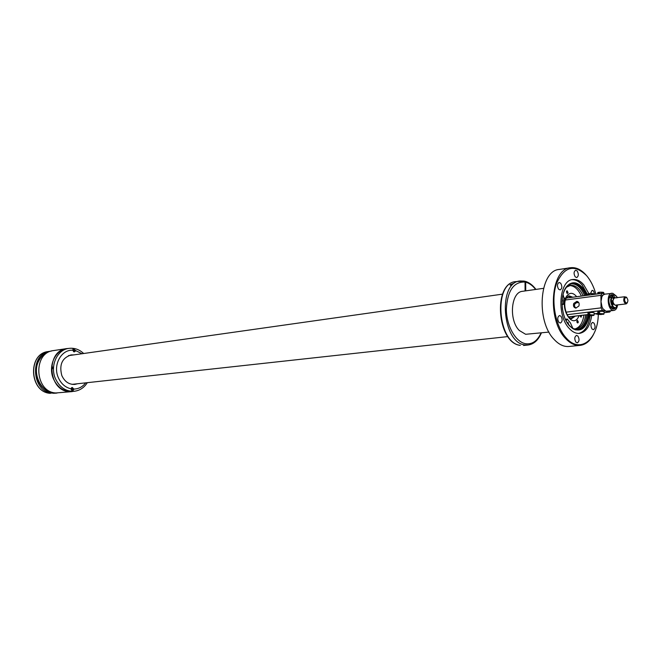 <?xml version="1.0" encoding="UTF-8"?>
<svg xmlns="http://www.w3.org/2000/svg" width="661" height="661" viewBox="0 0 661 661"><rect width="100%" height="100%" fill="white"/><g stroke="black" fill="none" stroke-linecap="round" stroke-linejoin="round"><path stroke-width="0.99" d="M573.351 316.379L570.559 316.71L569.658 317.825M580.151 315.537L581.102 317.156L581.647 315.363M573.368 316.346L571.005 318.462M568.196 296.078L570.922 297.467M572.839 328.294L570.443 322.956L567.229 319.007L565.403 319.296M575.07 328.93C579.771 327.468 582.729 322.849 583.96 315.09M581.383 296.078C578.276 289.27 574.359 285.759 569.633 285.535M568.03 292.592L567.064 290.724L566.46 291.6L567.427 293.476L568.03 292.592M578.35 322.114L577.417 320.271L576.805 321.163L577.739 323.006L578.35 322.114M563.759 299.268L564.585 298.4L563.379 296.632M562.602 309.926L562.271 307.514M562.594 309.877L562.288 307.687M564.32 316.611L563.494 313.967M564.287 316.495L563.569 314.223M566.527 291.303L566.758 293.063M580.515 315.495L580.449 316.726M576.871 320.841L577.078 322.576M568.766 324.782L567.939 322.238L567.345 322.874M562.057 301.441L562.577 301.003L562.255 298.764M567.229 319.007L566.155 320.849M562.048 304.514L563.379 304.349L563.957 298.235L563.048 294.385M562.04 304.052L563.379 304.349M583.151 295.847C579.78 288.526 575.566 285.031 570.517 285.354L566.543 287.18M574.045 328.839L575.962 328.889C581.118 327.897 584.374 323.229 585.729 314.876M587.059 314.719L585.886 320.023C584.035 325.468 581.201 328.624 577.384 329.509M571.649 283.8C576.946 283.875 581.283 287.824 584.646 295.649M593.479 334.524C590.05 341.084 585.596 344.703 580.118 345.381L568.906 346.48C563.833 346.893 558.942 344.588 554.249 339.564C535.567 321.006 539.483 270.498 559.264 269.448L570.393 267.738C575.863 267.052 581.069 269.457 586.001 274.959M580.118 345.381C575.053 345.794 570.179 343.464 565.486 338.399C546.829 319.668 550.671 268.763 570.393 267.738M595.173 313.752L598.296 314.429C597.941 339.961 579.945 354.032 566.122 337.878C555.248 326.088 550.638 300.144 556.512 283.495C564.32 266.358 574.384 263.78 586.704 275.761C590.727 280.578 593.793 286.709 595.9 294.162M577.912 336.085C579.573 339.225 579.367 341.473 577.309 342.836L575.921 342.175C574.252 339.035 574.45 336.788 576.508 335.416L577.912 336.085M558.917 322.37C557.215 319.205 557.405 316.933 559.495 315.545L560.974 316.239C562.676 319.403 562.478 321.676 560.388 323.055L558.917 322.37M558.611 289.204C556.934 286.081 557.107 283.833 559.123 282.462L560.668 283.189C562.346 286.304 562.172 288.551 560.148 289.923L558.611 289.204M575.21 276.843C573.583 273.786 573.731 271.588 575.665 270.242L577.185 270.969C578.805 274.034 578.648 276.232 576.714 277.57L575.21 276.843M590.521 293.451L592.116 290.311L593.553 291.014L594.669 294.327M592.049 329.038C590.438 325.964 590.62 323.758 592.587 322.419L593.966 323.089C595.578 326.162 595.387 328.368 593.421 329.699L592.049 329.038M591.653 315.694C590.042 326.228 586.001 332.128 579.532 333.375C575.962 333.689 572.533 332.053 569.245 328.459C556.364 315.371 559.066 280.181 572.79 279.512C576.632 279.066 580.275 280.809 583.729 284.759L588.877 293.624M571.996 279.669C575.582 279.553 578.97 281.322 582.159 284.974L587.803 295.153M590.108 315.702C588.629 325.807 584.845 331.715 578.747 333.425M589.174 315.636C586.514 327.93 581.135 332.334 573.037 328.831L569.551 325.873C560.602 316.586 559.495 292.873 567.617 285.519C572.343 281.297 577.243 281.925 582.316 287.395L586.91 295.351M575.029 329.773C581.928 330.847 586.406 326.096 588.464 315.512M586.183 295.45L581.663 287.675C577.607 283.164 573.484 281.983 569.303 284.123M563.147 294.005L563.486 292.939C565.452 287.444 568.377 284.362 572.252 283.693C577.772 283.371 582.3 287.304 585.836 295.492M592.355 315.404L588.133 315.099L587.092 319.883C585.109 325.65 582.077 328.848 577.978 329.467C573.773 329.756 569.989 327.178 566.626 321.717M44.394 353.114L42.213 354.263L44.394 353.114M71.999 390.833L72.941 390.106L71.917 387.536M75.354 351.156L75.544 350.561L73.429 348.636L72.735 350.223L74.396 351.859L75.354 351.156M71.223 388.197L72.107 390.825L73.52 390.04L73.85 389.073L72.264 387.453L71.223 388.197M73.958 354.883L71.173 354.907C62.142 357.849 59.019 364.732 61.812 375.539C64.679 381.711 69.033 384.661 74.867 384.405L77.585 383.744M83.666 353.503C79.32 349.421 74.379 347.719 68.835 348.397L66.852 348.694C55.243 349.95 47.848 366.078 53.359 378.646C57.507 387.536 63.795 391.824 72.214 391.494L74.206 391.287C79.75 390.577 84.129 387.71 87.326 382.669M52.938 368.251L52.45 368.78L52.128 367.508L52.632 366.987L52.938 368.251M72.768 355.048L70.57 355.015M74.272 384.454L76.387 383.876M74.04 351.859L74.652 351.255L73.33 348.661M74.049 391.304L69.149 391.609C47.741 390.8 45.617 350.487 66.835 348.587L68.661 348.43M72.223 391.601L55.863 392.965C34.587 392.18 32.521 352.47 53.599 350.57L66.835 348.587M76.122 383.967L72.363 384.38M72.487 355.023L68.736 355.552M73.115 350.413L73.801 349.851L73.024 350.347M73.974 350.437L73.272 350.28L73.974 350.437L73.297 351.049L72.735 350.231M72.875 350.115L72.735 350.223C61.25 349.446 52.764 365.046 58.218 377.398C60.961 383.653 65.232 387.453 71.024 388.8M72.917 349.033L74.296 349.586L73.569 351.685M71.396 389.246L72.082 388.701L71.694 388.47L71.297 389.189M71.347 389.081L71.19 389.693L72.074 389.734L72.256 389.288L71.553 389.122L72.082 388.701M71.495 387.825L72.586 388.42L71.768 390.568M525.735 290.848L525.685 282.181L524.71 281.264M543.491 288.336L522.554 291.303C511.019 291.898 508.573 320.031 519.29 330.475L525.635 334.292L548.985 332.078M525.082 290.939L525.032 282.032C513.696 281.603 507.474 290.65 506.351 309.174C506.417 325.89 515.63 342.125 525.693 343.728C532.287 344.546 537.41 340.952 541.07 332.946M515.572 281.636C493.205 282.991 497.617 343.241 520.331 345.348L520.207 345.356C497.031 343.084 492.652 283.28 515.572 281.636L524.297 281.09L525.032 282.032M513.209 283.503L510.251 285.197L510.069 284.775L513.209 283.503M533.435 286.7L535.873 289.411M610.103 295.781L611.896 296.12M609.963 295.988L610.607 297.467L609.244 297.648L609.616 296.599M613.334 307.613L611.681 308.39M610.979 294.93L612.276 295.731M613.805 307.902L612.747 308.993M627.413 302.721L626.174 303.895L615.036 305.192C612.507 302.647 612.334 300.226 614.515 297.929L614.366 297.177L613.631 297.078M614.185 298.02L612.945 298.45M612.64 303.556L613.044 304.49M617.597 304.952C617.093 308.216 615.87 310.042 613.937 310.43L605.963 311.232L603.03 308.877L602.039 306.952L600.989 301.606L601.89 296.706L602.84 295.236L604.741 294.17L612.772 293.294L615.482 295.393M613.937 310.43L613.028 310.381C607.426 309.588 606.261 293.484 611.789 293.236M616.787 305.052L616.449 306.357M615.507 308.092L613.788 309.117L611.037 307.737C607.872 301.623 608.178 297.227 611.962 294.558L613.879 295.12M602.535 295.607L601.94 295.69M612.954 298.475L614.143 298.045M613.119 304.308L612.565 303.325M613.524 304.035L612.64 300.672M613.268 299.111L613.077 297.516L614.623 296.706L615.184 297.838M626.174 303.895L625.785 303.87C623.497 301.92 623.141 299.557 624.711 296.772L626.744 297.384M616.82 297.781L614.515 297.929L613.978 296.797L614.623 296.706M624.711 296.772L616.341 297.69M626.19 297.078C628.421 299.648 628.454 301.697 626.289 303.234C624.05 300.656 624.017 298.607 626.19 297.078M610.673 310.819L609.739 312.025L602.411 310.439L601.08 307.869L565.956 312.174M603.98 313.818L604.121 311.893C604.377 311.496 603.245 311.306 600.717 311.323L597.817 312.025M594.049 315L594.198 313.083C594.446 312.694 593.314 312.504 590.794 312.521L587.943 313.198M601.08 307.869L600.907 295.343L601.907 293.36L605.22 294.104M578.896 306.018L575.838 308.1C573.723 307.522 573.021 305.969 573.748 303.449L576.805 301.366C578.92 301.945 579.614 303.498 578.896 306.018M601.89 296.706L602.262 295.194M603.03 308.877L602.039 306.952M577.615 301.573L574.492 304.407L574.657 306.646L576.028 308.109M589.042 314.851L588.984 313.983L589.777 313.892L589.827 314.76L594.016 315.239M589.893 314.876L590.851 314.818C593.95 314.867 594.693 315.107 593.074 315.553L589.827 314.76M589.794 314.157L588.984 313.983M593.727 293.831L589.62 293.517L589.529 294.442L588.744 294.55L588.777 293.707L587.877 294.228M589.554 293.79L588.777 293.707M603.633 292.509L599.502 292.195L599.42 293.129L598.626 293.236L598.659 292.385L597.726 292.914M599.444 292.476L598.659 292.385M598.056 314.173L598.015 313.934C597.37 314.239 598.436 314.438 601.221 314.537C598.106 314.487 597.37 314.248 599.015 313.793L601.213 314.537L602.245 314.231M599.015 313.793L598.891 312.81L599.684 312.711L599.742 313.578L603.964 314.049L602.989 314.388L599.742 313.578M599.709 312.984L598.891 312.81M617.457 297.706L616.192 295.93L614.094 295.095C610.59 297.822 610.442 301.87 613.656 307.249L616.341 307.877L616.49 306.44L615.821 305.167M612.945 300.606L612.218 301.358L612.921 304.283L613.739 304.324M613.772 295.17L613.433 295.178C609.929 297.904 609.781 301.953 612.995 307.324L615.391 308.076M575.277 316.123L571.864 318.511C567.625 320.271 562.015 304.605 566.279 298.177M566.634 297.59L569.022 295.814L572.823 297.219M576.698 296.706C572.938 292.261 569.518 292.212 566.411 296.533C559.338 307.522 572.096 329.261 578.383 317.197L579.127 315.661M569.889 317.586L569.782 316.776M569.865 317.611L569.749 316.776L569.848 317.627M38.776 360.485C34.281 370.036 35.397 378.877 42.114 387.015M48.294 351.545C27.448 353.42 29.464 392.568 50.509 393.336L50.476 393.336C29.315 392.527 27.316 353.486 48.294 351.545L50.195 351.264C29.324 353.139 31.348 392.37 52.417 393.138L55.466 393.121M56.978 393.039C42.511 395.328 30.811 373.804 39.255 360.022C42.246 354.891 46.402 351.867 51.707 350.966C46.237 351.908 41.99 354.974 38.958 360.154C30.497 373.911 42.139 395.27 56.978 393.039L57.086 393.031M73.85 389.073C78.618 388.941 82.575 386.867 85.707 382.851M82.055 353.734L75.544 350.561M68.835 348.397C57.21 349.652 49.815 365.814 55.334 378.414C59.49 387.329 65.778 391.618 74.206 391.287M535.617 289.452C532.609 285.585 529.296 283.164 525.685 282.181M524.297 281.09L520.017 280.975C497.659 282.321 502.104 342.77 524.801 344.893L528.032 345.017L523.57 345.472M613.763 307.877L612.458 308.877M610.723 295.112L612.243 295.756M602.411 310.439L567.072 314.702M609.5 312.009L604.063 312.653M597.957 313.38L594.14 313.835M588.075 314.553L568.6 316.875M600.907 295.343L565.519 299.987M578.243 301.994L575.706 302.317M587.918 312.95L588.133 315.099C587.497 315.404 588.563 315.603 591.331 315.702C588.24 315.652 587.505 315.413 589.108 314.966M593.809 294.434L593.776 294.095C593.793 293.608 592.388 293.443 589.562 293.6M587.794 295.236L587.893 293.971L588.827 293.616L588.249 293.765M603.782 293.765L603.683 292.782C603.7 292.286 602.295 292.121 599.453 292.286M598.692 292.311L598.114 292.451M597.792 311.769L598.015 313.934L598.949 313.678M599.808 313.702L600.775 313.645C603.898 313.694 604.633 313.942 602.972 314.388M612.83 300.557L612.4 300.606M53.524 393.32L55.433 393.121M525.181 281.297C529.164 282.437 532.741 285.139 535.931 289.402M541.392 332.913C538.327 340.167 533.873 344.199 528.032 345.017M72.082 384.347L507.896 336.581M68.48 355.659L502.558 294.137M612.326 306.555L610.359 306.795M612.334 295.674L611.004 294.913M613.871 307.935L612.772 309.001M610.921 307.605L610.376 306.82M611.681 308.125L611.64 306.638M610.599 297.467L611.177 297.392M578.689 302.515L575.111 302.978M609.739 312.025L604.063 312.694M597.965 313.421L594.132 313.876M588.083 314.595L568.634 316.908M601.907 293.36L566.386 298.07M576.805 301.366L577.45 301.507M594.032 315.223L593.082 315.553M593.793 293.872L589.62 293.517M598.701 292.302L597.751 292.666L597.651 293.93M603.683 292.782C604.228 292.336 602.832 292.137 599.51 292.195M613.433 295.178L614.094 295.095M615.061 308.142L615.722 308.067M612.945 300.631L612.4 300.705"/></g></svg>
